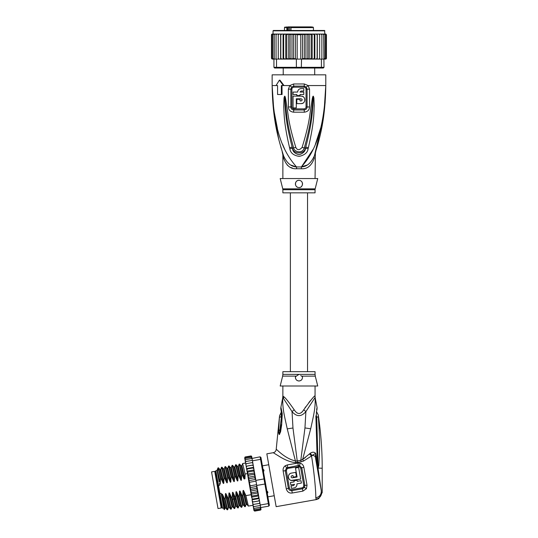 <?xml version="1.0" encoding="UTF-8"?>
<svg xmlns="http://www.w3.org/2000/svg" width="538" height="538" viewBox="0 0 538 538"><rect width="100%" height="100%" fill="white"/><g stroke="black" fill="none" stroke-linecap="round" stroke-linejoin="round"><path stroke-width="0.81" d="M218.018 508.551L211.555 471.92L214.729 471.362L221.185 507.993L218.018 508.551M266.552 490.764L267.722 491.779L267.863 492.586L267.077 493.75M262.719 469.049L263.855 469.876L263.997 470.683L263.25 472.034M267.722 491.779L267.863 492.586M263.855 469.876L263.997 470.683M282.867 385.995L282.867 396.008L283.802 396.721C285.295 397.643 288.751 401.98 294.172 409.734C297.366 414.731 300.56 414.731 303.755 409.734C311.058 399.747 314.797 395.174 314.986 396.008A7.155 7.122 -90 0 0 315.12 397.414C315.665 407.71 313.593 415.47 310.702 428.786L302.645 459.391L300.809 460.293L297.232 460.972L292.975 428.006L292.04 411.631C296.667 416.95 301.28 416.95 305.887 411.631L315.12 397.414L317.104 407.737L316.593 409.371M303.755 409.734L305.887 411.631L304.959 427.925L300.809 460.293L301.105 461.839L303.519 461.059L311.522 456.009C313.795 468.975 316.082 491.961 315.779 497.825L316.297 499.587L318.758 498.665L316.297 499.587L276.149 506.668L266.828 453.837L273.257 452.7L280.224 456.964C285.799 460.306 290.917 462.203 295.57 462.646L301.105 461.839M302.894 491.127L306.418 488.706L304.461 487.415L302.484 488.78L291.845 490.656C290.056 490.824 288.893 490.024 288.368 488.262L285.281 470.75L286.539 467.838L298.308 465.484L299.599 465.538L301.778 467.845L304.864 485.357L304.461 487.415L303.506 486.883L302.309 487.798L302.894 491.127L292.262 493.003C289.283 493.413 287.299 492.055 286.303 488.928L283.129 470.938C282.867 468.733 283.56 467.018 285.214 465.794L287.305 464.919L297.877 463.057L300.143 463.157C302.148 463.776 303.385 465.155 303.856 467.28L307.03 485.276L306.418 488.706M303.519 461.059L302.645 459.391L305.295 457.643M316.216 462.014L315.362 457.192C314.986 455.982 313.842 455.404 311.932 455.464L311.522 456.009L309.491 453.924L302.645 459.391M309.491 453.924L310.265 453.258C312.41 451.839 314.219 451.88 315.692 453.379L317.326 463.817L315.88 415.861C317.138 405.322 317.138 405.322 315.88 415.861L316.344 416.224C317.003 407.293 317.003 407.293 316.344 416.224M315.355 457.152L315.086 456.547M314.743 456.177L314.306 455.881M316.223 416.546L316.727 416.789C316.821 411.267 316.821 411.267 316.727 416.789L318.382 417.232C318.193 414.213 318.193 414.213 318.382 417.232C320.117 443.541 319.754 447.865 318.772 465.626L318.025 468.329L321.247 490.575M295.86 462.66L287.245 428.867C284.434 415.84 282.295 408.275 282.806 397.414L292.04 411.631L294.172 409.734M280.197 456.95L279.397 456.486M301.744 412.35L302.148 411.933M302.645 411.341L303.029 410.83M310.688 400.38L308.859 402.532M305.584 406.91L305.073 407.663M297.527 462.519L297.232 460.972L295.759 460.992C284.777 458.759 276.451 448.826 276.209 449.365L279.558 415.719L281.455 411.785M289.693 438.813L289.424 437.75M282.161 413.211C280.594 405.504 280.621 405.739 282.242 413.924L281.683 424.731L280.594 431.772L279.383 434.509C278.919 434.455 278.671 433.11 278.644 430.487L279.417 417.374C279.612 415.154 279.605 415.148 279.417 417.38L281.199 416.735C281.213 411.462 281.199 411.456 281.166 416.715M282.941 396.008A7.155 7.122 -90 0 1 282.806 397.414L280.863 407.474C280.668 410.864 280.997 407.293 281.509 414.798L281.475 416.304A5.367 0.948 -176.4 0 0 281.475 416.338M300.749 375.564L302.484 376.788C302.578 379.29 301.401 380.689 298.96 380.985L298.967 380.985C296.552 380.736 295.375 379.337 295.443 376.788L296.33 376.116L282.652 376.116L280.184 385.995L317.743 385.995L315.268 376.116L301.657 376.163M299 380.985L299.807 380.884M298.96 380.985A3.578 3.578 0 0 1 298.119 380.884M296.821 380.279L297.279 380.561A3.578 3.578 0 0 1 296.579 380.077M295.591 378.597A3.578 3.578 0 0 1 295.396 377.71M301.374 380.05A3.578 3.578 0 0 1 300.648 380.568M282.652 376.116L282.867 374.381L298.96 374.381L295.544 376.701M295.389 377.293L295.396 377.663M298.96 374.381L315.06 374.381L315.06 371.684L282.867 371.684L282.867 374.381M282.242 413.924L281.616 415.134M282.262 415.867A5.367 0.948 -176.4 0 0 281.475 416.304L279.471 433.85L281.549 416.546M282.262 415.928A5.367 0.948 -176.4 0 0 281.468 416.365M281.683 424.731L280.816 424.852M279.545 434.435L280.654 426.284M279.383 434.509L279.908 429.855L278.644 430.487M279.417 417.374L281.556 416.486M316.075 499.237C319.592 498.201 321.475 495.942 321.711 492.458L322.208 492.546L318.758 498.665M319.155 428.315L319.041 425.975M318.294 416.089L318.314 416.479M318.772 465.626L318.187 465.437L318.052 468.107L317.185 435.921L316.485 435.659M318.099 468.342L316.727 416.789M317.75 467.112L317.326 463.817L317.877 463.722M315.779 497.825C319.673 496.87 321.495 494.456 321.247 490.569L315.362 457.192L315.692 453.379L311.932 455.464L310.265 453.258M317.38 443.218L317.185 435.921M317.104 407.737L316.969 409.519C316.499 410.911 316.297 413.123 316.364 416.143L317.198 435.888M322.208 492.546L322.208 468.255C322.208 450.38 320.89 432.606 318.254 414.926L316.458 411.557M307.03 485.276L303.782 485.397L303.506 486.883M302.309 487.798L291.67 489.674C290.5 489.721 289.74 489.143 289.397 487.932L286.303 488.928M283.129 470.938L286.351 470.656L287.171 468.672L287.911 468.363L299.289 466.54L300.735 468.121L303.782 485.397M296.969 484.825L296.929 483.864C297.063 486.049 296.115 487.401 294.091 487.926L294.414 487.852M295.066 487.596L295.813 487.092M296.364 486.466L296.774 485.673M291.139 480.421L300.702 479.096L298.651 467.475L295.483 468.033L297.07 477.011L292.127 477.872C290.802 477.273 290.742 476.567 291.939 475.74L291.609 475.854M300.702 479.096L292.127 480.548C287.709 480.831 287.07 473.588 291.475 473.097L290.533 473.393M289.679 473.944L289.094 474.583M288.637 475.404L288.435 476.096M288.415 477.374L288.482 477.71M288.677 478.289L288.919 478.746M289.478 479.459L290.19 480.017M294.091 487.926L291.448 488.39L291.024 485.996L293.667 485.532L294.535 484.287L290.836 484.94L290.412 482.546L294.111 481.893L293.93 480.837L297.097 480.279L297.285 481.335L300.984 480.683L301.408 483.077L296.929 483.864M291.475 473.097L295.698 472.351L296.445 476.581L293.277 477.139L292.995 475.552L291.939 475.74M252.773 462.64L252.45 460.797L260.553 459.365L260.103 456.823L260.93 457.401L269.377 505.303L268.798 506.137L268.348 503.595L268.966 502.983M261.34 459.728L260.553 459.365L264.003 478.934L264.743 479.028M260.755 509.943L260.796 508.128L260.17 508.713L260.695 507.563L260.896 508.679L260.331 509.634L254.696 510.623L253.896 510.179L253.432 507.549L253.532 508.121L254.299 508.349L253.432 507.549L253.109 505.747L253.237 506.466L253.983 506.574L253.109 505.747L252.88 504.436L253.606 504.415L252.732 503.575L252.463 502.055L253.163 501.907L252.268 500.945L252.013 499.499L252.665 499.096L251.73 497.912L251.535 496.796L252.127 496.023L251.118 494.456L251.549 492.741L250.54 491.026L250.943 489.318L250.056 487.63L256.834 486.433L255.9 480.367L264.003 478.934L264.898 484.025L265.564 483.682M256.794 485.451L264.898 484.025L268.348 503.595L260.251 505.021L259.504 500.811L252.463 502.055L252.268 500.945M268.798 506.137L260.695 507.563L260.251 505.021M260.103 456.823L245.718 459.701L245.079 460.178L245.18 460.75L245.718 459.701M252.45 460.797L252.06 458.584M260.641 507.233L254.299 508.349M260.325 505.458L253.983 506.574M259.242 503.42L259.928 503.191L259.773 502.331L259.242 503.42L253.606 504.415M252.853 504.267L252.463 502.082L259.511 500.838L257.077 487.025L258.166 493.212L257.763 495.027L258.576 495.559L258.778 496.668L258.301 498.101L259.054 498.255L259.309 499.701L258.798 500.912M259.773 502.331L259.572 501.174M252.463 502.055L253.163 501.907L252.463 502.055L252.06 499.795L259.108 498.551M258.301 498.101L252.665 499.096M251.602 497.173L258.644 495.928M257.763 495.027L252.127 496.023M251.078 494.227L258.126 492.983M250.54 491.026L257.541 489.795L257.184 491.752L258.099 492.821M257.184 491.752L251.549 492.741M256.834 486.433L256.579 488.322L257.541 489.795M256.579 488.322L250.943 489.318M250.056 487.63L250.318 485.801C250.015 486.157 249.296 482.102 249.693 482.25L248.778 480.642L249.074 478.733L248.099 477.293L248.469 475.31L247.601 474.489L251.051 494.066M256.66 484.684L250.318 485.801M256.034 481.133L249.693 482.25M260.822 508.269L261.004 509.304L260.419 510.098L254.783 511.087L253.956 510.542L254.676 511.1M260.419 510.098L254.783 511.087L253.943 510.461M254.696 510.623L253.849 509.923M253.748 509.365L254.535 509.708L253.674 508.948M252.88 504.436L252.732 503.575M245.308 506.608L242.826 496.164L242.981 491.308C243.055 490.152 243.344 490.098 243.862 491.154L245.9 495.619L251.165 494.691L251.73 497.912M251.535 496.796L251.118 494.456M245.012 457.038L244.83 458.786M245.18 460.75L245.496 462.552L245.368 461.833L246.034 461.476L245.496 462.552L246.337 467.307L246.148 466.244L246.855 466.143L246.142 466.217L253.19 464.973L254.057 469.923L253.19 465.007L252.49 465.148L253.378 466.069M245.321 457.428L244.756 458.376L245.321 457.428L250.957 456.432L251.804 457.132L251.999 458.248L251.118 457.347L251.979 458.107M245.483 458.342L244.931 459.351L245.483 458.342L251.118 457.347M246.411 463.635L245.725 463.864L245.879 464.724L246.411 463.635L252.046 462.64L252.921 463.48L253.129 464.644L252.773 462.619L252.046 462.64M247.601 474.489L247.89 472.028L247.083 471.564L247.44 473.595L246.606 468.847L246.868 470.326L247.352 468.954L246.606 468.847L246.337 467.307L246.855 466.143L252.49 465.148M260.991 509.217L260.964 509.674M260.331 509.634L260.896 508.679M260.17 508.713L254.535 509.708M260.722 507.704L260.796 508.128M258.166 493.212L258.576 495.559M258.778 496.668L259.054 498.255M259.309 499.701L259.504 500.811M251.528 456.177L251.878 457.549M251.246 455.995L250.869 455.968L251.697 456.513L251.919 457.764M250.957 456.432L251.804 457.132M254.582 472.895L255.624 478.793L254.487 472.351L254.582 472.895L247.541 474.139M246.868 470.326L247.016 471.167L254.057 469.923L254.487 472.351L253.526 471.039L247.89 472.028M247.016 471.167L247.083 471.564M245.879 464.724L246.142 466.217M244.931 459.351L245.173 460.716M244.662 457.838L244.857 458.934M254.649 473.252L254.104 474.314L248.469 475.31M254.104 474.314L255.133 476.049L254.709 477.737L249.074 478.733M248.099 477.293L255.133 476.049M254.709 477.737L255.9 480.367M248.778 480.642L255.644 479.432M253.654 467.603L252.988 467.966L253.909 469.082M254.131 470.326L253.526 471.039M255.624 478.793L255.664 479.735M253.129 464.644L253.19 464.98M252.369 460.36L246.034 461.476M250.869 455.968L245.234 456.964L250.869 455.968L251.71 456.601M246.559 468.564L253.6 467.327M252.988 467.966L247.352 468.954M247.446 473.608L245.12 474.018L244.965 478.78L244.057 478.941L242.046 474.556L241.596 474.637L241.441 479.493C241.38 480.642 241.085 480.69 240.567 479.647L238.522 475.182L238.072 475.256L237.924 480.111C237.857 481.261 237.567 481.315 237.043 480.266L234.998 475.8L234.555 475.881L234.4 480.73C234.333 481.88 234.043 481.934 233.519 480.885L231.481 476.419L231.031 476.5L230.876 481.355C230.815 482.505 230.52 482.552 229.995 481.51L227.957 477.045L227.507 477.119L227.352 481.974C227.292 483.124 226.996 483.178 226.478 482.129L224.433 477.663L223.983 477.744L223.835 482.593C223.768 483.743 223.478 483.796 222.954 482.747L220.91 478.282L220.466 478.363L220.311 483.218C220.244 484.368 219.955 484.415 219.43 483.373L219.706 485.202L218.475 485.417L219.901 493.501L221.131 493.285L221.844 497.3L221.844 495.034C221.918 493.877 222.214 493.823 222.725 494.879L224.77 499.345L227.191 509.816L227.668 509.755L225.214 499.271L224.77 499.345M225.214 499.271L225.368 494.415C225.442 493.252 225.731 493.205 226.249 494.261L228.287 498.726L230.715 509.197L231.192 509.136L228.737 498.645L228.287 498.726M228.737 498.645L228.892 493.797C228.966 492.633 229.255 492.579 229.766 493.642L231.811 498.107L234.238 508.571L234.716 508.511L232.261 498.027L231.811 498.107M232.261 498.027L232.416 493.171C232.483 492.014 232.779 491.961 233.29 493.016L235.335 497.482L237.762 507.953L238.24 507.892L235.779 497.408L235.335 497.482M235.779 497.408L235.933 492.552C236.007 491.389 236.303 491.342 236.814 492.398L238.859 496.863L241.28 507.334L241.757 507.273L239.302 496.782L238.859 496.863M239.302 496.782L239.457 491.934C239.531 490.77 239.827 490.717 240.338 491.779L242.376 496.244L244.803 506.709L245.281 506.648M242.826 496.164L242.376 496.244M225.368 494.415L228.455 507.63L227.668 509.755M228.892 493.797L231.979 507.011L231.192 509.136M232.416 493.171L235.503 506.386L234.716 508.511M239.457 491.934L242.544 505.148L241.757 507.273M245.9 495.619L248.327 506.09L253.028 505.283M220.91 478.282L218.489 467.818L217.984 467.905L217.063 470.205M218.489 467.818L219.921 469.526L222.954 482.747M227.957 477.045L225.503 466.554L225.052 466.634L227.507 477.119M225.53 466.574L226.969 468.282L229.995 481.51M228.455 507.63L229.282 507.495M222.725 494.879L225.758 508.107L224.931 508.249L224.413 509.641L221.844 497.3M221.844 495.034L224.938 508.242M224.433 477.663L221.979 467.179L223.445 468.907L226.478 482.129M231.979 507.011L232.799 506.863L229.766 493.642M218.139 470.104C217.628 465.599 218.408 468.349 220.466 478.363M227.352 481.974L224.265 468.759L225.052 466.634M223.835 482.593L220.741 469.378L221.528 467.253L223.983 477.744M230.876 481.355L227.789 468.141L228.576 466.016L231.031 476.5M231.481 476.419L229.054 465.955L228.576 466.016M232.073 465.431L234.555 475.881M234.998 475.8L232.577 465.33L232.1 465.39M235.59 464.812L238.072 475.256M238.522 475.182L236.068 464.691L237.534 466.419L240.567 479.647M242.046 474.556L239.592 464.072L239.141 464.153L241.596 474.637M241.441 479.493L238.354 466.278L239.141 464.153M241.871 465.666L242.665 463.527L245.12 474.018M219.141 481.967L217.278 471.416C216.989 467.986 217.998 471.92 220.311 483.218M226.249 494.261L229.275 507.482L230.715 509.197M233.29 493.016L236.323 506.245L237.762 507.953M224.42 509.641L223.963 509.318L222.066 498.558M232.08 465.417L231.313 467.515L234.4 480.73M234.83 466.91L237.924 480.111M236.814 492.398L239.854 505.633L239.027 505.767L235.933 492.552M240.338 491.779L243.378 505.007L242.551 505.135M239.618 464.092L241.058 465.8L241.878 465.652L244.945 478.78M243.862 491.154L246.895 504.388M242.981 491.308L246.068 504.523L246.888 504.382L248.327 506.09M229.054 465.955L230.493 467.663L233.519 480.885M232.577 465.33L234.01 467.045L237.043 480.266M241.058 465.8L244.07 478.934M219.901 493.501L222.497 508.215L221.871 507.778L215.449 471.328L215.879 470.703L218.475 485.417M256.687 485.955L257.077 487.025M287.938 26.9L286.855 27.613L287.413 27.613L287.413 30.478M293.681 26.9L288.086 26.9L288.341 27.256L286.371 26.9M304.838 26.9L293.97 26.9M284.474 30.478L284.474 27.613L286.855 27.613L286.855 30.478M290.991 30.478L290.991 27.613L313.446 27.613L313.446 30.478M314.703 74.829L314.703 68.03M283.223 74.829L283.223 68.03M306.169 26.9L311.085 26.9M311.764 26.9L292.114 26.9M288.355 26.9L289.679 26.9M302.141 26.9L302.517 26.9M289.323 27.613L289.323 26.9M289.505 30.478L289.505 27.256L288.341 27.256L288.341 30.478M287.669 27.256L287.413 27.613M290.991 27.613L291.455 26.9L290.836 27.613L290.836 30.478M325.894 34.062L326.445 34.768L325.766 34.055L324.891 34.055L324.535 30.478L298.96 30.478L320.782 30.478M277.144 30.478L298.96 30.478L273.391 30.478L273.035 30.834L324.891 30.834M312.181 59.093L312.934 59.093L311.805 59.093L312.181 59.093L312.181 34.055L311.146 34.768L311.146 58.373L309.424 59.093L303.143 59.093L309.195 59.093L309.195 34.055L284.992 34.055L283.661 34.768L283.661 58.373L284.992 59.093L286.115 59.093L286.781 58.373L288.502 59.093L301.542 59.093L301.32 68.03L320.924 68.03L321.415 67.317L323.997 67.317L323.284 68.03L320.924 68.03M309.027 34.055L307.817 34.768L305.954 34.076L304.333 34.768L302.517 34.19L300.762 34.768L297.164 34.768L295.409 34.19L293.593 34.768L291.973 34.076L290.11 34.768L288.899 34.055M280.628 59.093L280.628 34.055L279.289 34.055L278.26 34.768L278.26 58.373L278.314 59.093L281.912 59.093L276.512 59.093L276.512 67.317L273.929 67.317L274.642 68.03L296.599 68.03L296.377 67.317L321.415 67.317L321.415 59.093L317.198 59.093L319.612 59.093L319.666 58.373L318.637 59.093M296.599 68.03L301.32 68.03M296.377 59.093L296.377 67.317L276.512 67.317L277.003 68.03M276.512 59.093L273.929 59.093L273.929 67.317M323.661 34.768L322.686 34.055L323.338 34.055L323.661 34.768L323.997 67.317M323.661 59.093L321.415 59.093M303.143 59.093L301.542 59.093M316.014 59.093L314.548 59.093L317.198 59.093L317.124 58.373L316.014 59.093M294.784 59.093L288.899 59.093L290.11 58.373L291.973 59.066L291.973 34.076M288.731 34.055L288.731 59.093L283.075 59.093L283.661 58.373M278.26 58.373L279.289 59.093M273.808 59.093L272.887 58.373L273.929 59.093M272.806 59.093L271.952 58.373L272.806 59.093L273.916 59.093M273.257 34.055L272.255 34.055L271.482 34.768L271.482 58.373L272.161 59.093L271.482 58.373L272.255 59.093L273.257 59.093M272.161 59.093L273.035 59.093M324.67 59.093L325.894 59.079M325.766 59.093L326.445 58.373L325.766 59.093L324.891 59.093M326.425 58.555L325.672 59.093M325.12 59.093L325.974 58.373L325.12 59.093L324.01 59.093L325.039 58.373L324.118 59.093M280.728 59.093L280.802 58.373L281.912 59.093L283.075 59.093L283.075 34.055L281.912 34.055L280.802 34.768L280.802 58.373M312.934 59.093L314.548 59.093L314.266 58.373L312.934 59.093M309.195 59.093L311.805 59.093L311.146 58.373M302.02 58.891L304.333 58.373L305.954 59.066L307.817 58.373L309.027 59.093M300.762 34.768L300.762 59.093M297.164 34.768L297.164 59.093M293.593 34.768L293.593 58.373L295.409 58.951L295.409 34.19M295.409 58.951L295.907 58.891M291.973 59.066L293.593 58.373M305.954 59.066L305.954 34.076M307.817 34.768L307.817 58.373M304.333 34.768L304.333 58.373M302.517 58.951L302.517 34.19M290.11 34.768L290.11 58.373M279.289 34.055L278.314 34.055L278.26 34.768M281.912 34.055L276.256 34.055L276.061 34.768L277.077 34.055M276.061 34.768L276.061 59.093M272.887 58.373L272.887 34.768L273.808 34.055L276.505 34.055L275.241 34.055L274.266 34.768L274.266 59.093M275.241 34.055L274.588 34.055L274.266 34.768M273.808 34.055L272.887 34.768M273.916 34.055L272.806 34.055L271.952 34.768L271.952 58.373M272.806 34.055L271.952 34.768M272.255 34.055L271.482 34.768L271.818 34.15M271.502 34.587L271.482 58.373M273.035 30.834L273.035 34.055L272.161 34.055M326.445 34.768L326.445 58.373L326.445 34.768L325.672 34.055L324.67 34.055M325.12 34.055L325.974 34.768L325.12 34.055L321.67 34.055L321.858 34.768L320.85 34.055L317.198 34.055L317.124 58.373M325.974 34.768L325.974 58.373M325.039 34.768L324.118 34.055L325.039 34.768L325.039 58.373M322.686 34.055L319.612 34.055L319.666 34.768L318.637 34.055L317.299 34.055L317.299 59.093M321.858 34.768L321.858 59.093M321.67 34.055L320.85 34.055M319.666 34.768L319.666 58.373M319.612 34.055L318.637 34.055M286.781 58.373L286.781 34.768L288.502 34.055M286.781 34.768L286.115 34.055M285.745 59.093L285.745 34.055M284.992 34.055L283.075 34.055M283.661 34.768L283.378 34.055M280.802 34.768L280.728 34.055M317.198 34.055L316.014 34.055L317.124 34.768M314.851 59.093L314.851 34.055L316.014 34.055M314.851 34.055L314.266 34.768L314.266 58.373M314.548 34.055L312.934 34.055L314.266 34.768M312.181 34.055L312.934 34.055M311.805 34.055L309.424 34.055L311.146 34.768M276.505 34.055L278.314 34.055M325.087 103.195L325.786 85.555C325.302 122.496 318.597 141.945 314.326 155.933C315.772 151.514 315.772 151.514 314.326 155.933C311.119 163.007 306.808 166.679 301.401 166.935A7.155 1.069 -90 0 0 301.367 168.744L296.559 168.744C290.587 169.154 286.277 165.643 283.634 158.199C282.598 153.639 282.598 153.639 283.634 158.199A7.155 5.037 -18.5 0 0 283.6 155.933C282.154 151.514 282.154 151.514 283.6 155.933C279.33 141.951 272.625 122.482 272.141 85.555L273.492 110.001M282.665 153.074L283.6 155.933C286.808 163.007 291.119 166.679 296.525 166.935A7.155 1.069 -90 0 1 296.559 168.744L296.156 168.744M315.06 178.549L315.396 152.651L314.326 155.933A7.155 5.037 -161.5 0 0 314.293 158.199C315.329 153.639 315.329 153.639 314.293 158.199C311.643 165.643 307.339 169.154 301.367 168.744M282.759 188.851A3.578 3.578 -90 0 1 282.867 189.719L315.06 189.719A3.578 3.578 90 0 1 315.167 188.851L317.743 178.549L280.184 178.549L282.759 188.851L315.16 188.851M315.06 189.719L315.06 192.853L282.867 192.853L282.867 189.719M299.679 187.419A3.578 3.578 0 0 1 298.96 187.493C294.333 187.775 294.387 180.102 298.96 180.338L298.133 180.438A3.578 3.578 0 0 1 299.787 180.432M300.587 180.728A3.578 3.578 0 0 1 301.293 181.198M301.885 181.844A3.578 3.578 0 0 1 302.302 182.631M302.517 183.492A3.578 3.578 0 0 1 302.517 184.319M302.349 185.065A3.578 3.578 0 0 1 302.04 185.731M301.603 186.33A3.578 3.578 0 0 1 301.045 186.821M297.292 187.076A3.578 3.578 0 0 1 296.599 186.599M296.034 185.966A3.578 3.578 0 0 1 295.638 185.227L296.034 185.966M295.416 184.393A3.578 3.578 0 0 1 295.409 183.525M295.618 182.658A3.578 3.578 0 0 1 296.021 181.878L295.752 182.335M296.613 181.219A3.578 3.578 0 0 1 297.326 180.734L296.613 181.219M295.389 183.794L295.416 184.366M298.96 180.338C304.017 180.459 303.076 188.118 298.96 187.493M296.283 98.79L301.112 98.79C302.49 99.51 302.49 100.223 301.112 100.936L300.036 100.936L300.036 99.328L296.815 99.328L296.815 103.619L301.112 103.619C305.961 103.834 305.954 95.905 301.112 96.107L293.062 96.107L293.062 107.909L296.283 107.909L296.283 98.79M296.815 94.5L296.815 95.569L300.036 95.569L300.036 94.5L303.788 94.5L303.788 92.065L300.036 92.065L301.112 90.996L303.788 90.996L303.788 88.595L301.112 88.595C299.007 88.797 297.85 89.954 297.642 92.065L293.062 92.065L293.062 94.5L296.815 94.5M301.112 98.79L302.04 99.328M302.168 99.678L302.168 100.048M301.475 100.868L301.112 100.936M301.112 103.619L302.692 103.269M303.23 102.966L303.896 102.375M304.36 101.743L304.683 101.016M304.838 100.303L304.844 99.49M304.696 98.757L304.36 97.99M303.862 97.311L303.176 96.726M302.753 96.49L301.441 96.12M301.112 88.595L300.332 88.683M299.047 89.274L298.395 89.907M297.729 91.278L297.642 92.065M314.656 154.924L315.019 153.821M291.112 165.139L295.994 166.847M287.218 165.072L288.94 166.464M290.769 167.479L292.611 168.159M324.232 109.227L325.786 85.555C324.306 134.581 312.565 154.144 301.401 166.935L306.788 165.153M291.878 106.975L291.885 89.14C291.973 88.003 292.618 87.358 293.842 87.19A1.789 0.356 90 0 0 293.768 86.12L291.657 87.062L290.856 89.147L290.85 106.968C290.957 108.723 291.926 109.718 293.755 109.974A1.789 0.37 -90 0 0 293.809 109.012A1.789 0.37 -90 0 0 293.809 108.884C292.591 108.716 291.946 108.077 291.878 106.975L288.368 106.954L288.375 89.16L289.814 85.555L293.627 83.975L304.3 83.975L308.113 85.555L309.552 89.16L309.558 106.954C309.377 110.028 307.615 111.769 304.286 112.186A3.578 0.74 -90 0 0 304.172 109.974L293.755 109.974A3.578 0.74 -90 0 0 293.64 112.186C290.312 111.769 288.55 110.028 288.368 106.954M293.842 87.19L304.084 87.19C305.308 87.358 305.961 88.01 306.041 89.14L306.048 106.975C305.974 108.077 305.335 108.716 304.118 108.884L293.809 108.884M308.099 148.73C307.689 152.536 304.73 155.085 299.222 156.383C293.593 155.509 290.466 152.96 289.827 148.73L289.552 147.641A3.578 0.37 -12.7 0 0 292.168 147.076L292.484 148.145C293.593 154.426 304.205 154.541 305.443 148.145L305.759 147.082L305.51 148.165C305.382 151.225 303.271 153.411 299.162 154.722C294.938 153.774 292.692 151.595 292.416 148.165L292.168 147.076C285.51 121.541 285.92 113.155 285.1 106.86L284.629 98.037A3.578 0.471 7.2 0 1 284.03 97.923L284.562 96.241A3.578 1.675 51.8 0 0 284.656 96.396L285.927 108.811C286.942 115.475 286.862 123.659 293.613 147.856C293.728 151.528 302.181 154.567 304.313 147.856C311.273 122.785 310.991 115.125 312.013 108.669L313.271 96.396A3.578 1.675 128.3 0 0 313.365 96.241L313.896 97.909A3.578 0.471 172.7 0 1 313.298 98.03L312.908 105.778C312.074 111.931 312.813 119.759 305.759 147.082A3.578 0.37 -167.3 0 0 308.375 147.641L308.099 148.73A3.578 0.383 -167.1 0 1 305.51 148.165L304.313 147.856A3.578 0.531 15.8 0 1 302.08 147.452C309.754 122.624 309.538 114.957 310.803 108.535L312.242 98.945C312.665 96.867 313.015 95.959 313.291 96.208A3.578 1.91 102.6 0 1 313.257 96.363L312.914 99.093L312.242 98.945M284.562 96.241L284.636 96.208A3.578 1.91 77.2 0 0 284.669 96.363L285.012 99.106L285.685 98.965L287.137 108.669C288.402 115.307 288.408 123.491 295.846 147.452A3.578 0.531 164.2 0 1 293.613 147.856L292.416 148.165A3.578 0.383 -12.9 0 1 289.827 148.73M304.084 87.19A1.789 0.356 90 0 1 304.158 86.12L306.27 87.062L307.064 89.147L307.07 106.968C306.969 108.716 306.001 109.718 304.172 109.974A1.789 0.37 -90 0 1 304.118 109.012A1.789 0.37 -90 0 1 304.118 108.884M315.752 151.75L314.353 155.852M314.535 155.287L323.56 116.921M273.956 113.888L278.758 139.329M280.601 146.228L281.26 148.501M277.386 128.353L273.741 109.611L272.141 85.555C273.62 134.574 285.369 154.164 296.525 166.935L301.401 166.935L313.257 149.147M315.369 144.265L320.534 128.38M282.571 144.305L284.669 149.147M313.896 97.909L314.219 105.764C313.721 111.998 314.811 119.853 308.375 147.641M295.846 147.452C297.353 150.384 299.431 150.384 302.08 147.452M284.636 96.208C284.898 95.939 285.248 96.86 285.685 98.965M289.552 147.641C283.479 121.655 284.232 113.236 283.734 106.854L284.03 97.923M281.986 85.555L282.073 94.5L277.561 94.5L277.561 85.555L276.687 85.555M281.354 94.5L281.354 85.555L284.017 85.555L279.995 80.189L279.363 80.189L283.378 85.555M306.27 87.062A3.578 0.814 139.8 0 0 308.113 85.555L325.786 85.555L325.786 74.829L272.141 74.829L272.141 85.555L277.561 85.555M276.041 85.555L279.363 80.189M304.959 427.925L310.702 428.786M273.257 452.7C275.005 452.263 275.987 451.153 276.209 449.365M314.986 396.008L315.194 397.414M283.802 396.721L283.439 398.517M292.975 428.006L287.245 428.867M322.208 468.255L318.113 468.067M317.992 468.268L317.42 468.874L318.032 472.337M291.67 489.674L292.262 493.003M285.214 465.794L287.171 468.672M287.305 464.919L287.911 468.363M297.877 463.057L298.482 466.5M300.143 463.157L299.289 466.54M303.856 467.28A3.578 0.955 170 0 0 301.778 467.845A1.789 0.477 -10 0 1 300.809 468.107L300.735 468.121M286.351 470.656L289.397 487.932M232.651 499.896L233.553 498.585L234.427 498.43L235.725 499.351M290.917 27.256L289.505 27.256M293.627 83.975A3.578 0.713 90 0 0 293.768 86.12L304.158 86.12A3.578 0.713 90 0 0 304.3 83.975M291.885 89.14L288.375 89.16M306.048 106.975L309.558 106.954M306.041 89.14L309.552 89.16M284.017 85.555L289.814 85.555A3.578 0.814 40.2 0 0 291.657 87.062M304.286 112.186L293.64 112.186M220.923 506.493L221.629 506.372M214.992 472.855L215.698 472.734M274.219 495.733L267.89 496.85M268.751 464.738L262.423 465.854M315.362 457.192L317.42 468.874M315.06 385.995L315.06 396.008M282.867 396.008L282.732 397.414M315.06 374.381L315.268 376.116M281.34 412.37L280.95 409.68M280.809 424.832L280.668 426.136M316.956 409.566L316.869 409.936M316.774 410.393L316.68 410.864M316.613 411.274L316.519 411.859M221.528 467.253L221.979 467.179M235.617 464.771L236.068 464.691M242.665 463.527L245.577 463.016M227.191 509.816L225.758 508.107M234.238 508.571L232.799 506.863M220.741 469.385L219.921 469.526M224.265 468.759L223.445 468.907M227.789 468.141L226.969 468.282M235.597 464.798L234.837 466.897L234.01 467.045M241.28 507.334L239.847 505.619M244.803 506.709L243.371 505M230.486 467.663L231.313 467.515M238.354 466.278L237.534 466.419M235.503 506.386L236.323 506.245M238.26 507.865L239.027 505.767M245.301 506.621L246.068 504.523M223.727 508L222.497 508.215M217.117 470.488L215.879 470.703M290.379 192.853L290.379 371.684M307.548 192.853L307.548 371.684M284.474 27.613L285.194 26.9M313.446 27.613L312.733 26.9M315.241 153.128L315.396 152.651M282.174 151.75L282.867 154.816L282.867 178.549M283.6 155.933L282.679 153.122"/></g></svg>
